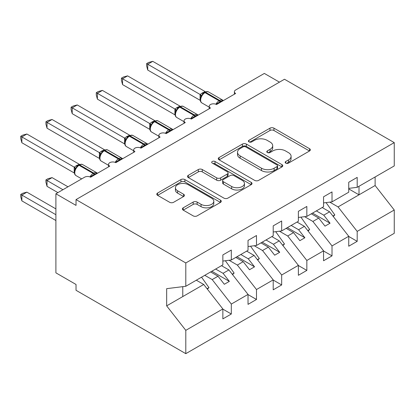 <?xml version="1.0" encoding="UTF-8"?>
<svg xmlns="http://www.w3.org/2000/svg" width="415" height="415" viewBox="0 0 415 415"><rect width="100%" height="100%" fill="white"/><g stroke="black" fill="none" stroke-linecap="round" stroke-linejoin="round"><path stroke-width="0.62" d="M285.748 163.116A1.956 1.131 0 0 0 288.518 163.116L309.523 150.987A2.796 1.613 0 0 0 310.342 149.846A2.796 1.613 0 0 0 309.523 148.705L273.936 128.162A2.796 1.613 0 0 0 269.983 128.162L248.979 140.286A1.956 1.131 0 0 0 248.409 141.084A1.956 1.131 0 0 0 248.979 141.883A1.956 1.131 0 0 0 251.749 141.883L254.468 140.317A8.948 5.167 0 0 1 267.12 140.317L270.082 142.029A8.948 5.167 0 0 1 272.702 145.681A8.948 5.167 0 0 1 270.082 149.333L267.364 150.904A1.956 1.131 0 0 0 266.793 151.703A1.956 1.131 0 0 0 267.364 152.502A1.956 1.131 0 0 0 270.134 152.502L272.852 150.93A8.948 5.167 0 0 1 285.504 150.93L288.467 152.642A8.948 5.167 0 0 1 291.091 156.294A8.948 5.167 0 0 1 288.467 159.946L285.748 161.518A1.956 1.131 0 0 0 285.178 162.317A1.956 1.131 0 0 0 285.748 163.116L285.748 161.518M183.197 207.827A2.796 1.613 0 0 0 182.382 208.968A2.796 1.613 0 0 0 183.197 210.109L193.183 215.873A2.796 1.613 0 0 0 197.135 215.873L220.464 202.406A2.796 1.613 0 0 0 221.283 201.265A2.796 1.613 0 0 0 220.464 200.123L184.877 179.581A2.796 1.613 0 0 0 180.924 179.581L157.596 193.048A2.796 1.613 0 0 0 156.777 194.189A2.796 1.613 0 0 0 157.596 195.33L169.657 202.292A2.796 1.613 0 0 0 173.61 202.292L183.596 196.528A2.796 1.613 0 0 0 184.416 195.387A2.796 1.613 0 0 0 183.596 194.246L177.615 190.791A7.48 4.316 0 0 1 175.426 187.741A7.48 4.316 0 0 1 180.043 183.752A7.48 4.316 0 0 1 188.192 184.685L211.619 198.209A7.48 4.316 0 0 1 213.808 201.265A7.48 4.316 0 0 1 209.191 205.254A7.48 4.316 0 0 1 201.042 204.315L197.135 202.064A2.796 1.613 0 0 0 193.183 202.064L183.197 207.827L183.197 210.109M348.735 188.379L357.19 187.326L394.25 165.927L394.25 142.615L284.488 79.244L76.033 199.594L76.033 205.404L55.895 193.779L84.593 177.21A4.275 2.464 0 0 1 90.636 177.21L109.768 166.161A4.275 2.464 0 0 1 108.517 164.418A4.275 2.464 0 0 1 111.153 162.141A4.275 2.464 0 0 1 115.811 162.675L134.942 151.625A4.275 2.464 0 0 1 133.692 149.882A4.275 2.464 0 0 1 136.333 147.605A4.275 2.464 0 0 1 140.986 148.139L160.117 137.09A4.275 2.464 0 0 1 158.867 135.347A4.275 2.464 0 0 1 161.508 133.07A4.275 2.464 0 0 1 166.161 133.604L185.292 122.56A4.275 2.464 0 0 1 184.042 120.812A4.275 2.464 0 0 1 186.683 118.534A4.275 2.464 0 0 1 191.336 119.069L210.472 108.025A4.275 2.464 0 0 1 209.217 106.276A4.275 2.464 0 0 1 211.858 103.999A4.275 2.464 0 0 1 216.511 104.533L235.647 93.489A4.275 2.464 180 0 1 234.392 91.746A4.275 2.464 180 0 1 235.647 89.998L264.345 73.429L279.451 82.149M394.25 142.615L185.801 262.965L76.033 199.594M254.665 180.38A2.796 1.613 0 0 0 258.618 180.38L281.946 166.908A2.796 1.613 0 0 0 282.765 165.767A2.796 1.613 0 0 0 281.946 164.625L246.36 144.083A2.796 1.613 0 0 0 242.407 144.083L219.079 157.55A2.796 1.613 0 0 0 218.259 158.691A2.796 1.613 0 0 0 219.079 159.832L254.665 180.38M213.04 163.536A1.956 1.131 0 0 1 215.027 163.816L215.027 161.487L251.205 182.377A2.796 1.613 0 0 1 252.024 183.518A2.796 1.613 0 0 1 251.205 184.659L227.876 198.126A2.796 1.613 0 0 1 223.924 198.126L188.337 177.584L188.337 175.296A2.796 1.613 0 0 0 187.518 176.437A2.796 1.613 0 0 0 188.337 177.584M188.337 175.296L198.323 169.533A2.796 1.613 0 0 1 202.276 169.533L216.708 177.869A2.796 1.613 0 0 0 220.661 177.869L227.285 174.041A2.796 1.613 0 0 0 228.105 172.899A2.796 1.613 0 0 0 227.285 171.758L212.257 163.085A1.956 1.131 0 0 1 211.686 162.286A1.956 1.131 0 0 1 212.895 161.243A1.956 1.131 0 0 1 215.027 161.487M185.801 262.965L185.801 286.277L222.855 264.884L222.855 254.94L231.316 250.058L231.316 259.998L222.855 261.056M231.316 259.998L248.03 250.349L248.03 240.404L256.491 235.523L256.491 245.462L248.03 246.52M256.491 245.462L273.205 235.813L273.205 225.869L281.666 220.988L281.666 230.932L273.205 231.985M281.666 230.932L298.38 221.278L298.38 211.339L306.841 206.452L306.841 216.397L298.38 217.45M306.841 216.397L323.56 206.743L323.56 196.803L332.016 191.917L332.016 201.861L323.56 202.914M222.855 309.128L231.316 314.01L231.316 304.07L248.03 294.417L228.898 269.942L221.496 265.667M204.782 275.321L212.184 279.591L231.316 304.07M248.03 294.593L256.491 299.474L256.491 289.535L273.205 279.881L254.073 255.407L246.671 251.132M229.08 260.278L237.359 265.06L256.491 289.535M273.205 280.058L281.666 284.944L281.666 275L298.38 265.351L279.248 240.871L271.846 236.597M254.255 245.742L262.534 250.525L281.666 275M298.38 265.522L306.841 270.409L306.841 260.464L323.56 250.816L304.423 226.336L297.021 222.061M279.43 231.207L287.709 235.99L306.841 260.464M323.56 250.987L332.016 255.873L332.016 245.929L348.735 236.28L348.735 246.22L357.19 241.338L357.19 231.394L394.25 210L394.25 233.313L185.801 353.663L76.033 290.293L76.033 284.477L55.895 272.847L55.895 193.779M304.605 216.672L312.884 221.454L332.016 245.929M357.19 187.326L357.19 177.381L348.735 182.268L348.735 192.207L332.016 201.861M348.735 236.451L357.19 241.338M329.78 202.141L338.059 206.919L357.19 231.394M185.801 286.277L166.664 288.664L166.664 305.871L203.724 284.477L196.321 280.203M203.724 284.477L222.855 308.952L222.855 318.896L231.316 314.01M256.491 299.474L248.03 304.361L248.03 294.417M281.666 284.944L273.205 289.826L273.205 279.881M306.841 270.409L298.38 275.29L298.38 265.351M332.016 255.873L323.56 260.755L323.56 250.816M166.664 305.871L185.801 330.35L222.855 308.952M185.801 330.35L185.801 353.663M212.184 279.591L218.02 276.219L224.318 284.275L229.355 281.365L223.057 273.314L228.898 269.942M210.623 271.95L218.02 276.219M215.655 269.039L223.057 273.314M237.359 265.06L243.2 261.683L249.493 269.74L254.53 266.829L248.232 258.778L254.073 255.407M235.798 257.414L243.2 261.683M240.83 254.504L248.232 258.778M262.534 250.525L268.375 247.153L274.668 255.204L279.705 252.299L273.407 244.243L279.248 240.871M260.973 242.879L268.375 247.153M266.005 239.969L273.407 244.243M287.709 235.99L293.55 232.618L299.843 240.669L304.88 237.764L298.582 229.708L304.423 226.336M286.148 228.343L293.55 232.618M291.18 225.438L298.582 229.708M312.884 221.454L318.725 218.083L325.018 226.134L330.055 223.229L323.757 215.172L329.598 211.8L348.735 236.28M311.323 213.808L318.725 218.083M316.36 210.903L323.757 215.172M329.598 211.8L322.196 207.531M338.059 206.919L375.119 185.526L394.25 210M348.735 188.898L359.006 194.827L359.006 186.278M375.119 176.977L375.119 185.526M182.776 296.569L182.776 286.656M312.531 213.113L330.055 223.229M287.356 227.643L304.88 237.764M262.181 242.178L279.705 252.299M237.007 256.714L254.53 266.829M211.832 271.249L229.355 281.365M286.532 163.391L288.467 162.275A8.948 5.167 0 0 0 291.091 158.618L291.091 156.294M272.702 145.681L272.702 148.005A8.948 5.167 0 0 1 270.082 151.657L268.147 152.777M309.486 151.008L273.936 130.486A2.796 1.613 0 0 0 269.983 130.486L249.763 142.163M281.91 166.929L246.36 146.407A2.796 1.613 0 0 0 242.407 146.407L219.115 159.853M277.002 166.565A1.956 1.131 0 0 0 277.578 165.767A1.956 1.131 0 0 0 277.002 164.968L245.768 146.936A1.956 1.131 0 0 0 242.998 146.936L240.135 148.591A8.948 5.167 0 0 0 237.515 152.243A8.948 5.167 0 0 0 240.135 155.895L261.486 168.22A8.948 5.167 0 0 0 274.139 168.22L277.002 166.565L277.002 168.895A1.956 1.131 0 0 0 277.578 168.096L277.578 165.767M237.515 152.243L237.515 154.567A8.948 5.167 0 0 0 240.135 158.219L240.135 155.895M277.002 168.895L274.139 170.549A8.948 5.167 0 0 1 261.486 170.549L240.135 158.219M188.374 177.604L198.323 171.862L198.323 169.533M228.105 172.899L228.105 175.229A2.796 1.613 0 0 1 227.285 176.37L220.661 180.193A2.796 1.613 0 0 1 216.708 180.193L202.276 171.862A2.796 1.613 0 0 0 198.323 171.862M215.027 163.816L251.168 184.68M231.684 186.511A7.48 4.316 0 0 0 239.834 187.45A7.48 4.316 0 0 0 244.451 183.461A7.48 4.316 0 0 0 242.256 180.406L234.003 175.638A2.796 1.613 0 0 0 230.05 175.638L223.431 179.467A2.796 1.613 0 0 0 222.611 180.608A2.796 1.613 0 0 0 223.431 181.749L231.684 186.511L231.684 188.835A7.48 4.316 0 0 0 239.834 189.774A7.48 4.316 0 0 0 244.451 185.785L244.451 183.461M222.611 180.608L222.611 182.932A2.796 1.613 0 0 0 223.431 184.073L223.431 181.749M231.684 188.835L223.431 184.073M213.808 201.265L213.808 203.589A7.48 4.316 0 0 1 209.191 207.578A7.48 4.316 0 0 1 201.042 206.644L197.135 204.388A2.796 1.613 0 0 0 193.183 204.388L183.238 210.13M175.426 187.741L175.426 190.065A7.48 4.316 0 0 0 177.615 193.12L177.615 190.791M183.554 196.549L177.615 193.12M220.427 202.427L184.877 181.905A2.796 1.613 0 0 0 180.924 181.905L157.633 195.351M147.735 128.199L149.784 129.381M326.065 202.603L334.838 214.939L332.918 216.044M334.838 214.939L333.261 216.485M216.547 104.513L216.329 103.968L222.829 100.217M147.735 70.057L146.625 65.928L146.625 63.604L147.735 64.242L152.767 61.337L205.202 91.606L202.084 93.064L200.165 94.516L147.735 64.242L147.735 70.057L200.077 100.28L200.077 94.464M204.875 92.223C206.592 91.445 207.848 91.367 208.646 91.995A6.121 3.538 120 0 0 205.586 92.296A1.427 0.825 -120 0 0 204.875 92.223L202.468 94.081L201.84 95.6L200.839 96.711A3.133 2.272 18 0 0 200.061 94.501M201.84 95.6L200.165 94.516M146.625 63.604L148.637 62.442L152.767 61.337M122.56 142.734L124.609 143.917M300.891 217.138L309.663 229.469L307.743 230.579M309.663 229.469L308.086 231.02M97.38 157.269L99.434 158.452M275.716 231.669L284.488 244.004L282.563 245.115M284.488 244.004L282.911 245.556M72.205 171.805L74.259 172.988M250.541 246.204L259.313 258.54L257.388 259.65M259.313 258.54L257.736 260.091M45.925 179.887L47.03 180.525L47.03 186.34L45.925 182.206L45.925 179.887L47.938 178.725L52.067 177.615L47.03 180.525L62.94 189.707M47.03 186.34L57.908 192.617M52.067 177.615L67.977 186.802M225.366 260.739L234.133 273.075L232.213 274.185M234.133 273.075L232.561 274.626M191.372 119.048L191.154 118.498L197.654 114.748M122.56 84.593L121.45 80.463L121.45 78.139L122.56 78.777L127.592 75.872L180.027 106.141L176.909 107.599L174.99 109.052L122.56 78.777L122.56 84.593L174.902 114.815L174.902 109M179.7 106.759C181.417 105.975 182.673 105.898 183.472 106.525A6.121 3.538 120 0 0 180.411 106.831A1.427 0.825 -120 0 0 179.7 106.759L177.293 108.616L176.666 110.136L175.664 111.241C174.653 114.39 175.011 116.47 176.743 117.481L184.042 121.699M176.666 110.136L174.99 109.052M121.45 78.139L123.463 76.977L127.592 75.872M166.197 133.583L165.979 133.033L172.479 129.283M97.385 99.128L96.275 94.999L96.275 92.675L97.385 93.313L102.417 90.408L154.852 120.677L151.734 122.135L149.815 123.587L97.385 93.313L97.385 99.128L149.727 129.345L149.727 123.535M154.525 121.294C156.237 120.511 157.498 120.433 158.297 121.061A6.121 3.538 120 0 0 155.236 121.367A1.427 0.825 -120 0 0 154.525 121.294L152.118 123.151L151.491 124.666L150.489 125.776C149.478 128.92 149.836 131 151.568 132.017L158.867 136.234M151.491 124.666L149.815 123.587M96.275 92.675L98.288 91.513L102.417 90.408M141.022 148.119L140.804 147.569L147.299 143.818M72.205 113.663L71.1 109.534L71.1 107.21L72.205 107.848L77.242 104.943L129.677 135.212L126.559 136.67L124.64 138.122L72.205 107.848L72.205 113.663L124.552 143.881L124.552 138.071M129.35 135.829C131.062 135.046 132.323 134.968 133.122 135.596A6.121 3.538 120 0 0 130.061 135.902A1.427 0.825 -120 0 0 129.35 135.829L126.943 137.687L126.31 139.201L125.314 140.312A3.133 2.272 18 0 0 124.536 138.107M126.31 139.201L124.64 138.122M71.1 107.21L73.113 106.048L77.242 104.943M115.847 162.654L115.629 162.104L122.124 158.354M47.03 128.199L45.925 124.069L45.925 121.745L47.03 122.383L52.067 119.479L104.502 149.748L101.385 151.205L99.465 152.658L47.03 122.383L47.03 128.199L99.372 158.416L99.372 152.601M104.17 150.365C105.887 149.582 107.148 149.504 107.947 150.131A6.121 3.538 120 0 0 104.886 150.438A1.427 0.825 -120 0 0 104.17 150.365L101.768 152.222L101.136 153.737L100.139 154.847C99.128 157.991 99.486 160.071 101.219 161.087L108.517 165.3M101.136 153.737L99.465 152.658M45.925 121.745L47.938 120.583L52.067 119.479M20.75 194.417L21.855 195.06L21.855 200.87L20.75 196.741L20.75 194.417L22.763 193.26L26.892 192.15L21.855 195.06L55.895 214.711M21.855 200.87L55.895 220.526M26.892 192.15L55.895 208.895M201.55 277.184L208.958 287.611L207.038 288.721M208.958 287.611L207.386 289.162M90.672 177.189L90.454 176.64L96.949 172.889M21.855 142.734L20.75 138.605L20.75 136.281L21.855 136.919L26.892 134.014L79.327 164.283L76.21 165.741L74.29 167.193L21.855 136.919L21.855 142.734L74.197 172.951L74.197 167.136M78.995 164.9C80.712 164.117 81.973 164.039 82.772 164.667A6.121 3.538 120 0 0 79.711 164.973A1.427 0.825 -120 0 0 78.995 164.9L76.593 166.757L75.961 168.272L74.965 169.382C73.953 172.526 74.311 174.606 76.044 175.623L81.693 178.886M75.961 168.272L74.29 167.193M20.75 136.281L22.763 135.119L26.892 134.014M288.467 162.275L288.467 159.946M267.364 152.502L267.364 150.904M270.082 151.657L270.082 149.333M248.979 141.883L248.979 140.286M269.983 130.486L269.983 128.162M273.936 130.486L273.936 128.162M309.523 150.987L309.523 148.705M219.079 159.832L219.079 157.55M242.407 146.407L242.407 144.083M246.36 146.407L246.36 144.083M281.946 166.908L281.946 164.625M261.486 170.549L261.486 168.22M274.139 170.549L274.139 168.22M202.276 171.862L202.276 169.533M216.708 180.193L216.708 177.869M220.661 180.193L220.661 177.869M227.285 176.37L227.285 174.041M251.205 184.659L251.205 182.377M193.183 204.388L193.183 202.064M197.135 204.388L197.135 202.064M201.042 206.644L201.042 204.315M183.596 196.528L183.596 194.246M157.596 195.33L157.596 193.048M180.924 181.905L180.924 179.581M184.877 181.905L184.877 179.581M220.464 202.406L220.464 200.123M220.775 102.074A3.133 1.81 60 0 1 220.588 101.613A1.427 0.825 -120 0 0 219.685 100.435A6.121 3.538 -60 0 1 222.746 100.134L223.348 100.591M215.893 104.238A6.121 3.538 -60 0 1 219.079 100.783L219.685 100.435L205.586 92.296L204.984 92.644A6.121 3.538 120 0 0 200.653 100.145A6.121 3.538 120 0 0 201.918 102.946L209.217 107.163M204.268 92.576A1.427 0.825 60 0 1 204.984 92.644L219.079 100.783A1.427 0.825 60 0 1 219.986 101.96A3.133 1.81 60 0 0 220.168 102.422M203.609 93.017A3.133 1.81 60 0 1 202.686 92.716M203.184 93.365A3.133 1.81 60 0 1 202.084 93.064M195.595 116.61A3.133 1.81 60 0 1 195.413 116.148A1.427 0.825 -120 0 0 194.511 114.971A6.121 3.538 -60 0 1 197.571 114.67L198.173 115.121M190.718 118.773A6.121 3.538 -60 0 1 193.904 115.318L194.511 114.971L180.411 106.831L179.809 107.179A6.121 3.538 120 0 0 175.478 114.68A6.121 3.538 120 0 0 176.743 117.481M179.093 107.112A1.427 0.825 60 0 1 179.809 107.179L193.904 115.318A1.427 0.825 60 0 1 194.811 116.496A3.133 1.81 60 0 0 194.993 116.957M178.429 107.552A3.133 1.81 60 0 1 177.511 107.252M178.009 107.9A3.133 1.81 60 0 1 176.909 107.599M175.659 111.261A3.133 2.272 18 0 0 174.886 109.036M170.42 131.145A3.133 1.81 60 0 1 170.238 130.684A1.427 0.825 -120 0 0 169.336 129.506A6.121 3.538 -60 0 1 172.396 129.2L172.998 129.656M165.544 133.308A6.121 3.538 -60 0 1 168.729 129.853L169.336 129.506L155.236 121.367L154.629 121.714A6.121 3.538 120 0 0 150.303 129.215A6.121 3.538 120 0 0 151.568 132.017M153.918 121.642A1.427 0.825 60 0 1 154.629 121.714L168.729 129.853A1.427 0.825 60 0 1 169.636 131.031A3.133 1.81 60 0 0 169.818 131.493M153.254 122.088A3.133 1.81 60 0 1 152.336 121.787M152.834 122.43A3.133 1.81 60 0 1 151.734 122.135M150.484 125.797A3.133 2.272 18 0 0 149.711 123.571M145.245 145.681A3.133 1.81 60 0 1 145.063 145.219A1.427 0.825 -120 0 0 144.161 144.041A6.121 3.538 -60 0 1 147.221 143.735L147.823 144.192M140.369 147.844A6.121 3.538 -60 0 1 143.554 144.389L144.161 144.041L130.061 135.902L129.454 136.25A6.121 3.538 120 0 0 125.128 143.751A6.121 3.538 120 0 0 126.393 146.552L133.692 150.769M128.743 136.177A1.427 0.825 60 0 1 129.454 136.25L143.554 144.389A1.427 0.825 60 0 1 144.462 145.566A3.133 1.81 60 0 0 144.643 146.028M128.079 136.623A3.133 1.81 60 0 1 127.161 136.322M127.659 136.966A3.133 1.81 60 0 1 126.559 136.67M120.07 160.216A3.133 1.81 60 0 1 119.888 159.754A1.427 0.825 -120 0 0 118.981 158.577A6.121 3.538 -60 0 1 122.046 158.271L122.648 158.727M115.194 162.379A6.121 3.538 -60 0 1 118.379 158.924L118.981 158.577L104.886 150.438L104.279 150.785A6.121 3.538 120 0 0 99.953 158.286A6.121 3.538 120 0 0 101.219 161.087M103.568 150.712A1.427 0.825 60 0 1 104.279 150.785L118.379 158.924A1.427 0.825 60 0 1 119.287 160.102A3.133 1.81 60 0 0 119.468 160.564M102.904 151.153A3.133 1.81 60 0 1 101.986 150.858M102.484 151.501A3.133 1.81 60 0 1 101.385 151.205M100.134 154.868A3.133 2.272 18 0 0 99.361 152.642M94.895 174.751A3.133 1.81 60 0 1 94.713 174.284A1.427 0.825 -120 0 0 93.806 173.112A6.121 3.538 -60 0 1 96.871 172.806L97.468 173.263M90.019 176.915A6.121 3.538 -60 0 1 93.204 173.46L93.806 173.112L79.711 164.973L79.104 165.32A6.121 3.538 120 0 0 74.773 172.822A6.121 3.538 120 0 0 76.044 175.623M78.394 165.248A1.427 0.825 60 0 1 79.104 165.32L93.204 173.46A1.427 0.825 60 0 1 94.106 174.637A3.133 1.81 60 0 0 94.293 175.099M77.73 165.689A3.133 1.81 60 0 1 76.811 165.393M77.309 166.036A3.133 1.81 60 0 1 76.21 165.741M74.959 169.403A3.133 2.272 18 0 0 74.186 167.178M209.217 108.746L209.217 106.276M234.392 94.21L234.392 91.746M184.042 123.281L184.042 120.812M158.867 137.816L158.867 135.347M133.692 152.352L133.692 149.882M108.517 166.887L108.517 164.418M208.646 91.995L222.746 100.134M200.844 96.705C199.828 99.854 200.186 101.934 201.918 102.946M183.472 106.525L197.571 114.67M158.297 121.061L172.396 129.2M133.122 135.596L147.221 143.735M125.314 140.312C124.303 143.455 124.661 145.535 126.393 146.552M107.947 150.131L122.046 158.271M82.772 164.667L96.871 172.806"/></g></svg>

